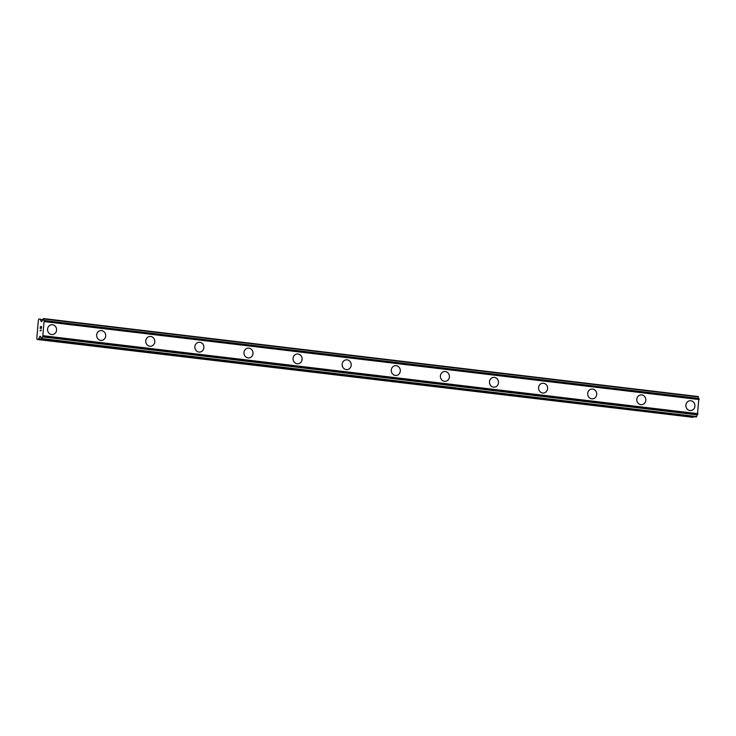 <?xml version="1.0" encoding="UTF-8"?>
<svg xmlns="http://www.w3.org/2000/svg" width="736" height="736" viewBox="0 0 736 736"><rect width="100%" height="100%" fill="white"/><g stroke="black" fill="none" stroke-linecap="round" stroke-linejoin="round"><path stroke-width="1.1" d="M51.584 324.76A4.913 4.517 -95.7 0 1 56.589 329.691A4.913 4.517 -95.7 0 1 51.649 334.53A4.913 4.517 -95.7 0 1 51.584 324.76A4.913 4.517 -95.7 0 1 56.589 329.691A4.913 4.517 -95.7 0 1 52.56 334.54M101.586 330.611A4.913 4.517 -95.7 0 1 101.66 340.382A4.913 4.517 -95.7 0 1 96.655 335.45A4.913 4.517 -95.7 0 1 101.586 330.611M100.685 330.602A4.913 4.517 -95.7 0 1 105.699 335.533A4.913 4.517 -95.7 0 1 101.66 340.382M149.794 336.453A4.913 4.517 -95.7 0 1 154.79 341.384A4.913 4.517 -95.7 0 1 149.859 346.224A4.913 4.517 -95.7 0 1 149.794 336.453A4.913 4.517 -95.7 0 1 154.799 341.384A4.913 4.517 -95.7 0 1 150.76 346.233M198.895 342.295A4.913 4.517 -95.7 0 1 203.9 347.226A4.913 4.517 -95.7 0 1 198.959 352.066A4.913 4.517 -95.7 0 1 198.895 342.295A4.913 4.517 -95.7 0 1 203.9 347.226A4.913 4.517 -95.7 0 1 199.87 352.075M247.995 348.137A4.913 4.517 -95.7 0 1 253 353.078A4.913 4.517 -95.7 0 1 248.069 357.908A4.913 4.517 -95.7 0 1 247.995 348.137A4.913 4.517 -95.7 0 1 253 353.078A4.913 4.517 -95.7 0 1 248.97 357.917M297.096 353.988A4.913 4.517 -95.7 0 1 302.1 358.92A4.913 4.517 -95.7 0 1 297.169 363.759A4.913 4.517 -95.7 0 1 297.096 353.988A4.913 4.517 -95.7 0 1 302.11 358.92A4.913 4.517 -95.7 0 1 298.071 363.768M346.205 359.83A4.913 4.517 -95.7 0 1 351.21 364.762A4.913 4.517 -95.7 0 1 346.27 369.601A4.913 4.517 -95.7 0 1 346.205 359.83A4.913 4.517 -95.7 0 1 351.21 364.771A4.913 4.517 -95.7 0 1 347.18 369.61M395.306 365.682A4.913 4.517 -95.7 0 1 400.31 370.613A4.913 4.517 -95.7 0 1 395.37 375.452A4.913 4.517 -95.7 0 1 395.306 365.682A4.913 4.517 -95.7 0 1 400.31 370.613A4.913 4.517 -95.7 0 1 396.281 375.461M444.406 371.524A4.913 4.517 -95.7 0 1 449.411 376.455A4.913 4.517 -95.7 0 1 444.48 381.294A4.913 4.517 -95.7 0 1 444.406 371.524A4.913 4.517 -95.7 0 1 449.42 376.455A4.913 4.517 -95.7 0 1 445.381 381.303M493.506 377.375A4.913 4.517 -95.7 0 1 498.511 382.306A4.913 4.517 -95.7 0 1 493.58 387.145A4.913 4.517 -95.7 0 1 493.516 377.375A4.913 4.517 -95.7 0 1 498.52 382.306A4.913 4.517 -95.7 0 1 494.482 387.145M542.616 383.217A4.913 4.517 -95.7 0 1 547.621 388.148A4.913 4.517 -95.7 0 1 542.68 392.987A4.913 4.517 -95.7 0 1 542.616 383.217A4.913 4.517 -95.7 0 1 547.621 388.148A4.913 4.517 -95.7 0 1 543.591 392.996M591.716 389.059A4.913 4.517 -95.7 0 1 596.721 393.999A4.913 4.517 -95.7 0 1 591.79 398.829A4.913 4.517 -95.7 0 1 591.716 389.059A4.913 4.517 -95.7 0 1 596.721 393.999A4.913 4.517 -95.7 0 1 592.692 398.838M641.718 394.919A4.913 4.517 -95.7 0 1 641.792 404.69A4.913 4.517 -95.7 0 1 636.787 399.749A4.913 4.517 -95.7 0 1 641.718 394.919M640.817 394.91A4.913 4.517 -95.7 0 1 645.831 399.841A4.913 4.517 -95.7 0 1 641.792 404.69M689.926 400.752A4.913 4.517 -95.7 0 1 694.931 405.683A4.913 4.517 -95.7 0 1 689.991 410.522A4.913 4.517 -95.7 0 1 689.926 400.752A4.913 4.517 -95.7 0 1 694.931 405.683A4.913 4.517 -95.7 0 1 690.892 410.532M41.382 339.038L696.072 416.981L696.698 416.53A1.785 0.69 -83.2 0 1 697.434 414.883L698.841 398.443A1.785 0.69 -83.2 0 1 698.372 396.916L43.672 318.973A1.785 0.69 -83.2 0 0 44.142 320.5L42.725 336.941A1.785 0.69 -83.2 0 0 41.989 338.588L41.244 338.661A1.785 0.69 -83.2 0 0 40.774 337.134L39.965 336.37L38.714 338.79A1.785 0.69 96.8 0 1 38.171 339.36L37.131 339.462L36.8 338.44L37.352 331.964L38.364 320.16L38.879 319.056L39.919 318.955A1.785 0.69 96.8 0 1 39.974 318.955A1.785 0.69 96.8 0 1 40.37 319.424L41.207 321.632L42.182 320.694A1.785 0.69 -83.2 0 0 42.927 319.047L43.544 318.587L698.252 396.538M37.131 339.462L692.88 417.303A1.785 0.69 -83.2 0 0 693.413 416.732L693.45 416.668M41.455 326.802L41.317 328.403L41.455 326.802L40.802 327.732M40.876 326.858L40.158 328.523L40.314 326.701L41.556 326.582L41.317 328.403M40.314 326.701L40.167 328.523M41.556 326.582L40.324 326.701M41.041 329.857L41.207 330.63L39.974 330.749M699.2 399.556L44.491 321.614M697.986 413.678L43.286 335.736M42.789 319.709L40.37 319.424M41.768 321.494L41.004 321.402M698.372 396.916L43.672 318.973M698.841 398.443L44.142 320.5M698.933 398.553L44.224 320.611M699.172 399.298L44.464 321.356M697.912 413.945L43.212 336.002M697.544 414.745L42.835 336.803M697.434 414.883L42.725 336.941M696.698 416.53L41.989 338.588M696.486 416.944L41.777 339.002M40.508 336.435L39.965 336.37M40.636 336.766L39.698 336.646M693.413 416.732L38.714 338.79M692.88 417.303L38.171 339.36M696.072 416.981L41.372 339.038"/></g></svg>
